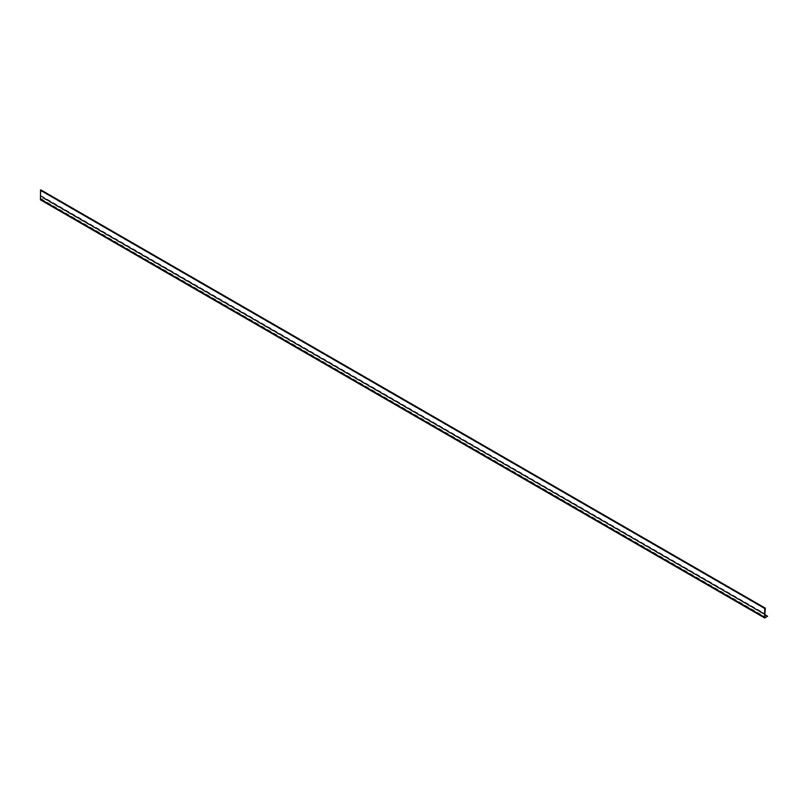 <?xml version="1.0" encoding="UTF-8"?>
<svg xmlns="http://www.w3.org/2000/svg" width="808" height="808" viewBox="0 0 808 808"><rect width="100%" height="100%" fill="white"/><g stroke="black" fill="none" stroke-linecap="round" stroke-linejoin="round"><path stroke-width="0.61" stroke-dasharray="4.04 3.03" d="M43.268 198.253L767.6 616.383L43.268 198.253L40.521 199.839M764.883 617.352L40.582 199.576L43.299 198.213M764.883 608.182L40.844 190.143M41.026 190.001L40.602 196.102L764.903 614.272M764.883 614.312L40.602 196.102M40.582 196.142L40.602 199.142L764.903 617.312M40.602 199.586L764.893 617.756M767.6 616.231L43.289 198.041L764.883 614.666M40.915 198.96L765.216 617.13M764.883 617.09L40.592 198.93M40.834 196.001L765.115 614.161L40.814 195.98M40.915 195.708L764.883 613.686M764.883 614.05L40.602 195.889L764.883 614.05M764.883 608.879L40.582 190.708L764.903 608.838M40.582 190.324L764.883 608.505M40.703 190.607L765.004 608.778M40.814 190.244L764.883 608.283M41.026 190.042L765.338 608.222M40.986 190.213L765.287 608.384M40.915 198.748L764.883 616.736M43.289 198.041L764.883 614.656M41.006 195.698L764.883 613.625M40.592 195.889L764.893 614.07M40.612 190.405L764.923 608.575M40.976 198.748L764.883 616.686"/><path stroke-width="1.21" d="M764.883 614.05L765.317 608.151L764.701 608.394L764.701 617.948L767.6 616.231L764.903 617.756M40.4 199.778L764.701 617.948L40.44 199.849L40.562 189.991L764.863 608.172L40.582 190.011M40.844 190.143L765.297 608.151M764.883 617.746L764.903 617.1M764.883 617.09L764.903 614.06M764.883 614.666L767.58 616.221L764.883 614.656M40.4 190.223L764.701 608.394M40.521 190.011L764.822 608.192M40.865 190.072L765.166 608.242M40.935 189.981L765.237 608.161M40.44 199.849L764.742 618.019M41.016 189.981L765.317 608.151"/></g></svg>
